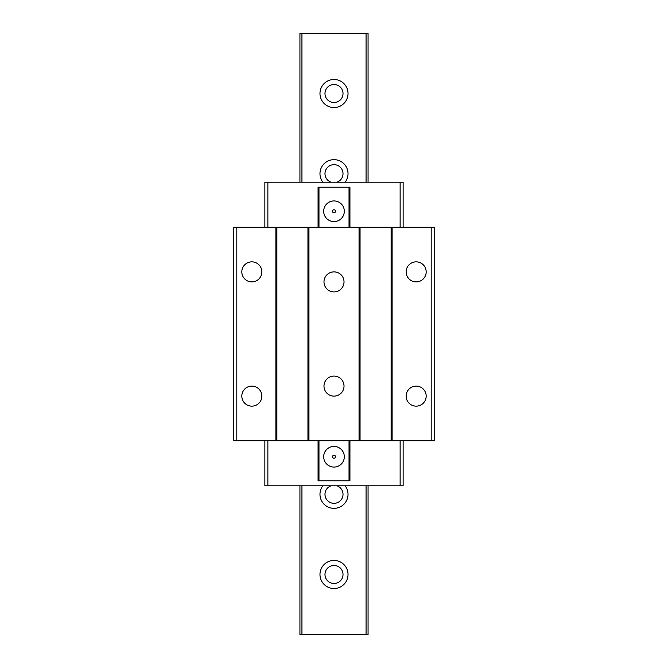 <?xml version="1.0" encoding="UTF-8"?>
<svg xmlns="http://www.w3.org/2000/svg" width="668" height="668" viewBox="0 0 668 668"><rect width="100%" height="100%" fill="white"/><g stroke="black" fill="none" stroke-linecap="round" stroke-linejoin="round"><path stroke-width="1" d="M434.2 227.287L233.8 227.287L233.8 440.713L434.2 440.713L434.2 227.287M318.97 227.287L318.97 187.207L318.068 187.207L318.068 227.287M349.932 227.287L349.932 187.207L318.97 187.207M267.868 227.287L267.868 182.197L264.862 182.197L264.862 227.287M400.132 227.287L400.132 182.197L267.868 182.197M349.03 227.287L349.03 187.207M323.679 211.255A10.321 10.321 0 0 0 334 221.576A10.321 10.321 0 0 0 344.321 211.255A10.321 10.321 0 0 0 334 200.934A10.321 10.321 0 0 0 323.679 211.255M334 212.758A1.503 1.503 0 0 0 335.503 211.255A1.503 1.503 0 0 0 334 209.752A1.503 1.503 0 0 0 332.497 211.255A1.503 1.503 0 0 0 334 212.758M400.132 440.713L400.132 485.803L264.862 485.803L264.862 440.713M318.068 440.713L318.068 480.793L318.97 480.793L318.97 440.713M349.932 440.713L349.932 480.793L318.97 480.793M349.03 480.793L349.03 440.713M323.679 456.745A10.321 10.321 0 0 0 334 467.066A10.321 10.321 0 0 0 344.321 456.745A10.321 10.321 0 0 0 334 446.424A10.321 10.321 0 0 0 323.679 456.745M267.868 485.803L267.868 440.713M400.132 485.803L403.138 485.803L403.138 440.713M403.138 227.287L403.138 182.197L400.132 182.197M416.164 406.144A10.02 10.02 0 0 0 426.184 396.124A10.02 10.02 0 0 0 416.164 386.104A10.02 10.02 0 0 0 406.144 396.124A10.02 10.02 0 0 0 416.164 406.144M431.194 440.713L431.194 227.287M392.116 440.713L392.116 227.287M416.164 281.896A10.02 10.02 0 0 0 426.184 271.876A10.02 10.02 0 0 0 416.164 261.856A10.02 10.02 0 0 0 406.144 271.876A10.02 10.02 0 0 0 416.164 281.896M275.884 440.713L275.884 227.287M236.806 440.713L236.806 227.287M251.836 281.896A10.02 10.02 0 0 0 261.856 271.876A10.02 10.02 0 0 0 251.836 261.856A10.02 10.02 0 0 0 241.816 271.876A10.02 10.02 0 0 0 251.836 281.896M251.836 406.144A10.02 10.02 0 0 0 261.856 396.124A10.02 10.02 0 0 0 251.836 386.104A10.02 10.02 0 0 0 241.816 396.124A10.02 10.02 0 0 0 251.836 406.144M359.05 440.713L359.05 227.287M308.95 440.713L308.95 227.287M334 396.124A10.02 10.02 0 0 0 344.02 386.104A10.02 10.02 0 0 0 334 376.084A10.02 10.02 0 0 0 323.98 386.104A10.02 10.02 0 0 0 334 396.124M334 291.916A10.02 10.02 0 0 0 344.02 281.896A10.02 10.02 0 0 0 334 271.876A10.02 10.02 0 0 0 323.98 281.896A10.02 10.02 0 0 0 334 291.916M391.114 440.713L391.114 227.287M360.052 440.713L360.052 227.287M276.886 440.713L276.886 227.287M307.948 440.713L307.948 227.287M334 458.248A1.503 1.503 0 0 0 335.503 456.745A1.503 1.503 0 0 0 334 455.242A1.503 1.503 0 0 0 332.497 456.745A1.503 1.503 0 0 0 334 458.248M368.068 182.197L368.068 33.4L299.932 33.4L299.932 182.197M301.936 485.803L301.936 634.6L299.932 634.6L299.932 485.803M301.936 182.197L301.936 33.4M301.936 634.6L366.064 634.6L366.064 485.803M366.064 182.197L366.064 33.4M334 79.492A14.028 14.028 0 0 0 319.972 93.52A14.028 14.028 0 0 0 334 107.548A14.028 14.028 0 0 0 348.028 93.52A14.028 14.028 0 0 0 334 79.492M345.147 182.197A14.028 14.028 0 0 0 334 159.652A14.028 14.028 0 0 0 322.853 182.197M322.853 485.803A14.028 14.028 0 0 0 334 508.348A14.028 14.028 0 0 0 345.147 485.803M334 560.452A14.028 14.028 0 0 0 319.972 574.48A14.028 14.028 0 0 0 334 588.508A14.028 14.028 0 0 0 348.028 574.48A14.028 14.028 0 0 0 334 560.452M366.064 634.6L368.068 634.6L368.068 485.803M336.964 182.197A9.018 9.018 0 0 0 334 164.662A9.018 9.018 0 0 0 331.036 182.197M324.982 93.52A9.018 9.018 0 0 0 334 102.538A9.018 9.018 0 0 0 343.018 93.52A9.018 9.018 0 0 0 334 84.502A9.018 9.018 0 0 0 324.982 93.52M324.982 574.48A9.018 9.018 0 0 0 334 583.498A9.018 9.018 0 0 0 343.018 574.48A9.018 9.018 0 0 0 334 565.462A9.018 9.018 0 0 0 324.982 574.48M331.036 485.803A9.018 9.018 0 0 0 334 503.338A9.018 9.018 0 0 0 336.964 485.803"/></g></svg>

